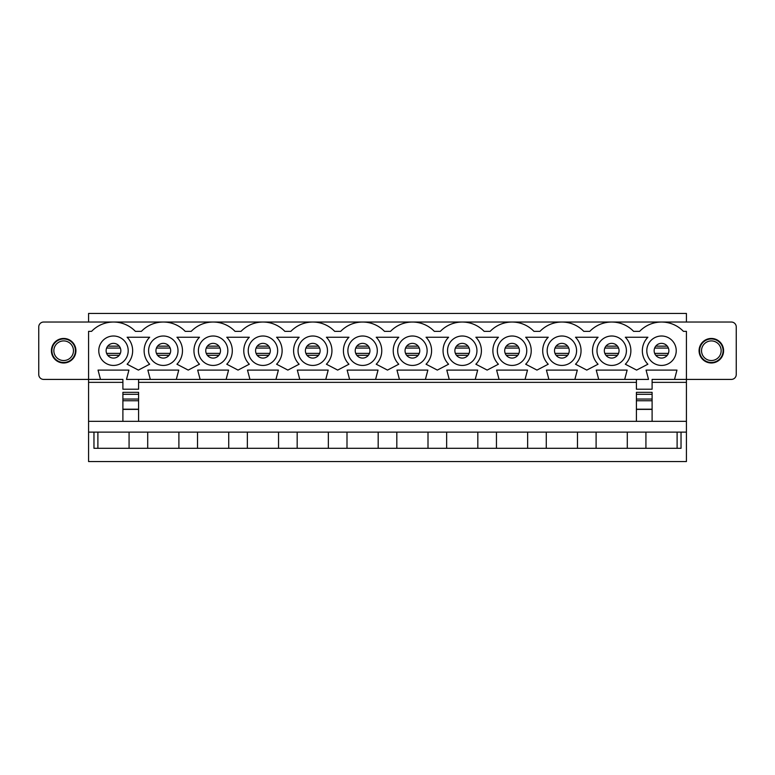 <?xml version="1.0" encoding="UTF-8"?>
<svg xmlns="http://www.w3.org/2000/svg" width="775" height="775" viewBox="0 0 775 775"><rect width="100%" height="100%" fill="white"/><g stroke="black" fill="none" stroke-linecap="round" stroke-linejoin="round"><path stroke-width="1.16" d="M721.147 350.726A9.804 9.804 0 0 1 706.432 359.213A9.804 9.804 0 0 1 706.432 342.23A9.804 9.804 0 0 1 721.147 350.726M711.343 338.956A11.77 11.77 0 0 1 723.104 350.726A11.77 11.77 0 0 1 711.343 362.487A11.77 11.77 0 0 1 699.573 350.726A11.77 11.77 0 0 1 711.343 338.956M73.47 350.726A9.804 9.804 0 0 1 58.755 359.213A9.804 9.804 0 0 1 58.755 342.23A9.804 9.804 0 0 1 73.47 350.726M63.657 338.956A11.77 11.77 0 0 1 75.427 350.726A11.77 11.77 0 0 1 63.657 362.487A11.77 11.77 0 0 1 51.896 350.726A11.77 11.77 0 0 1 63.657 338.956M652.104 394.301L636.411 394.301L636.411 392.334L652.104 392.334L652.104 421.338L138.589 421.338L138.589 392.334L122.896 392.334L122.896 394.301L138.589 394.301M636.411 394.301L636.411 421.338M150.311 379.411L176.303 379.411L178.754 370.092L147.86 370.092L150.311 379.411L126.48 379.411L128.931 370.092L98.038 370.092L100.488 379.411L43.652 379.411A4.902 4.902 0 0 1 38.75 374.509L38.75 326.943A4.902 4.902 0 0 1 43.652 322.032L731.348 322.032A4.902 4.902 0 0 1 736.25 326.943L736.25 374.509A4.902 4.902 0 0 1 731.348 379.411L674.512 379.411L676.962 370.092L646.069 370.092L648.52 379.411L624.689 379.411L627.14 370.092L596.246 370.092L598.697 379.411L624.689 379.411M63.657 362.981A12.255 12.255 0 0 0 75.921 350.726A12.255 12.255 0 0 0 63.657 338.462A12.255 12.255 0 0 0 51.402 350.726A12.255 12.255 0 0 0 63.657 362.981M91.576 331.351L88.573 331.351L88.573 461.542L686.427 461.542L686.427 331.351L683.424 331.351A30.399 30.399 0 0 0 639.617 331.351L633.601 331.351A30.399 30.399 0 0 0 589.794 331.351L583.778 331.351A30.399 30.399 0 0 0 539.972 331.351L533.956 331.351A30.399 30.399 0 0 0 490.149 331.351L484.133 331.351A30.399 30.399 0 0 0 440.326 331.351L434.31 331.351A30.399 30.399 0 0 0 390.513 331.351L384.487 331.351A30.399 30.399 0 0 0 340.69 331.351L334.674 331.351A30.399 30.399 0 0 0 290.867 331.351L284.851 331.351A30.399 30.399 0 0 0 241.044 331.351L235.028 331.351A30.399 30.399 0 0 0 191.222 331.351L185.206 331.351A30.399 30.399 0 0 0 141.399 331.351L135.383 331.351A30.399 30.399 0 0 0 91.576 331.351M100.488 379.411L122.896 379.411L122.896 389.215L138.589 389.215L138.589 379.411M98.774 350.726A14.715 14.715 0 0 1 120.842 337.978A14.715 14.715 0 0 1 120.842 363.465A14.715 14.715 0 0 1 98.774 350.726M113.479 343.364A7.353 7.353 0 0 1 119.854 354.398A7.353 7.353 0 0 1 107.115 354.398A7.353 7.353 0 0 1 113.479 343.364M129.076 448.308L129.076 432.121M147.705 448.308L147.705 432.121M178.899 448.308L178.899 432.121M148.597 350.726A14.715 14.715 0 0 1 170.655 337.978A14.715 14.715 0 0 1 170.655 363.465A14.715 14.715 0 0 1 148.597 350.726M163.302 343.364A7.353 7.353 0 0 1 169.677 354.398A7.353 7.353 0 0 1 156.938 354.398A7.353 7.353 0 0 1 163.302 343.364M197.528 448.308L197.528 432.121M228.722 448.308L228.722 432.121M200.134 379.411L226.116 379.411L228.567 370.092L197.683 370.092L200.134 379.411L176.303 379.411M198.41 350.726A14.715 14.715 0 0 1 220.478 337.978A14.715 14.715 0 0 1 220.478 363.465A14.715 14.715 0 0 1 198.41 350.726M213.125 343.364A7.353 7.353 0 0 1 219.499 354.398A7.353 7.353 0 0 1 206.751 354.398A7.353 7.353 0 0 1 213.125 343.364M247.351 448.308L247.351 432.121M278.545 448.308L278.545 432.121M249.947 379.411L275.939 379.411L278.39 370.092L247.496 370.092L249.947 379.411L226.116 379.411M248.233 350.726A14.715 14.715 0 0 1 270.301 337.978A14.715 14.715 0 0 1 270.301 363.465A14.715 14.715 0 0 1 248.233 350.726M262.948 343.364A7.353 7.353 0 0 1 269.312 354.398A7.353 7.353 0 0 1 256.573 354.398A7.353 7.353 0 0 1 262.948 343.364M297.174 448.308L297.174 432.121M328.358 448.308L328.358 432.121M299.77 379.411L325.762 379.411L328.213 370.092L297.319 370.092L299.77 379.411L275.939 379.411M298.055 350.726A14.715 14.715 0 0 1 320.123 337.978A14.715 14.715 0 0 1 320.123 363.465A14.715 14.715 0 0 1 298.055 350.726M312.771 343.364A7.353 7.353 0 0 1 319.135 354.398A7.353 7.353 0 0 1 306.396 354.398A7.353 7.353 0 0 1 312.771 343.364M346.997 448.308L346.997 432.121M378.181 448.308L378.181 432.121M349.593 379.411L375.584 379.411L378.035 370.092L347.142 370.092L349.593 379.411L325.762 379.411M347.878 350.726A14.715 14.715 0 0 1 369.946 337.978A14.715 14.715 0 0 1 369.946 363.465A14.715 14.715 0 0 1 347.878 350.726M362.593 343.364A7.353 7.353 0 0 1 368.958 354.398A7.353 7.353 0 0 1 356.219 354.398A7.353 7.353 0 0 1 362.593 343.364M396.819 448.308L396.819 432.121M428.003 448.308L428.003 432.121M399.416 379.411L425.407 379.411L427.858 370.092L396.965 370.092L399.416 379.411L375.584 379.411M397.701 350.726A14.715 14.715 0 0 1 419.769 337.978A14.715 14.715 0 0 1 419.769 363.465A14.715 14.715 0 0 1 397.701 350.726M412.407 343.364A7.353 7.353 0 0 1 418.781 354.398A7.353 7.353 0 0 1 406.042 354.398A7.353 7.353 0 0 1 412.407 343.364M446.642 448.308L446.642 432.121M477.826 448.308L477.826 432.121M449.238 379.411L475.23 379.411L477.681 370.092L446.787 370.092L449.238 379.411L425.407 379.411M447.524 350.726A14.715 14.715 0 0 1 469.592 337.978A14.715 14.715 0 0 1 469.592 363.465A14.715 14.715 0 0 1 447.524 350.726M462.229 343.364A7.353 7.353 0 0 1 468.604 354.398A7.353 7.353 0 0 1 455.865 354.398A7.353 7.353 0 0 1 462.229 343.364M496.455 448.308L496.455 432.121M527.649 448.308L527.649 432.121M499.061 379.411L525.053 379.411L527.504 370.092L496.61 370.092L499.061 379.411L475.23 379.411M497.347 350.726A14.715 14.715 0 0 1 519.405 337.978A14.715 14.715 0 0 1 519.405 363.465A14.715 14.715 0 0 1 497.347 350.726M512.052 343.364A7.353 7.353 0 0 1 518.427 354.398A7.353 7.353 0 0 1 505.688 354.398A7.353 7.353 0 0 1 512.052 343.364M546.278 448.308L546.278 432.121M577.472 448.308L577.472 432.121M548.884 379.411L574.866 379.411L577.317 370.092L546.433 370.092L548.884 379.411L525.053 379.411M547.16 350.726A14.715 14.715 0 0 1 569.228 337.978A14.715 14.715 0 0 1 569.228 363.465A14.715 14.715 0 0 1 547.16 350.726M561.875 343.364A7.353 7.353 0 0 1 568.249 354.398A7.353 7.353 0 0 1 555.501 354.398A7.353 7.353 0 0 1 561.875 343.364M596.101 448.308L596.101 432.121M627.295 448.308L627.295 432.121M596.982 350.726A14.715 14.715 0 0 1 619.051 337.978A14.715 14.715 0 0 1 619.051 363.465A14.715 14.715 0 0 1 596.982 350.726M611.698 343.364A7.353 7.353 0 0 1 618.062 354.398A7.353 7.353 0 0 1 605.323 354.398A7.353 7.353 0 0 1 611.698 343.364M93.969 432.121L93.969 448.308L681.031 448.308L681.031 432.121L88.573 432.121M645.924 448.308L645.924 432.121M677.108 448.308L677.108 432.121M711.343 362.981A12.255 12.255 0 0 0 723.598 350.726A12.255 12.255 0 0 0 711.343 338.462A12.255 12.255 0 0 0 699.079 350.726A12.255 12.255 0 0 0 711.343 362.981M674.512 379.411L652.104 379.411L652.104 389.215L636.411 389.215L636.411 379.411M646.805 350.726A14.715 14.715 0 0 1 668.873 337.978A14.715 14.715 0 0 1 668.873 363.465A14.715 14.715 0 0 1 646.805 350.726M661.521 343.364A7.353 7.353 0 0 1 667.885 354.398A7.353 7.353 0 0 1 655.146 354.398A7.353 7.353 0 0 1 661.521 343.364M661.521 322.032L686.427 322.032L686.427 313.458L88.573 313.458L88.573 322.032L113.479 322.032M127.11 364.211L138.396 370.092L149.672 364.211A19.172 19.172 0 0 1 149.672 337.241L127.11 337.241A19.172 19.172 0 0 1 127.11 364.211M176.932 364.211L188.218 370.092L199.495 364.211A19.172 19.172 0 0 1 199.495 337.241L176.932 337.241A19.172 19.172 0 0 1 176.932 364.211M226.755 364.211L238.032 370.092L249.318 364.211A19.172 19.172 0 0 1 249.318 337.241L226.755 337.241A19.172 19.172 0 0 1 226.755 364.211M276.578 364.211L287.854 370.092L299.14 364.211A19.172 19.172 0 0 1 299.14 337.241L276.578 337.241A19.172 19.172 0 0 1 276.578 364.211M326.401 364.211L337.677 370.092L348.953 364.211A19.172 19.172 0 0 1 348.953 337.241L326.401 337.241A19.172 19.172 0 0 1 326.401 364.211M376.224 364.211L387.5 370.092L398.776 364.211A19.172 19.172 0 0 1 398.776 337.241L376.224 337.241A19.172 19.172 0 0 1 376.224 364.211M426.047 364.211L437.323 370.092L448.599 364.211A19.172 19.172 0 0 1 448.599 337.241L426.047 337.241A19.172 19.172 0 0 1 426.047 364.211M475.86 364.211L487.146 370.092L498.422 364.211A19.172 19.172 0 0 1 498.422 337.241L475.86 337.241A19.172 19.172 0 0 1 475.86 364.211M525.683 364.211L536.968 370.092L548.245 364.211A19.172 19.172 0 0 1 548.245 337.241L525.683 337.241A19.172 19.172 0 0 1 525.683 364.211M575.505 364.211L586.782 370.092L598.067 364.211A19.172 19.172 0 0 1 598.067 337.241L575.505 337.241A19.172 19.172 0 0 1 575.505 364.211M625.328 364.211L636.604 370.092L647.89 364.211A19.172 19.172 0 0 1 647.89 337.241L625.328 337.241A19.172 19.172 0 0 1 625.328 364.211M598.697 379.411L574.866 379.411M686.427 421.338L652.104 421.338M686.427 382.356L652.104 382.356M636.411 382.356L138.589 382.356M122.896 382.356L88.573 382.356M138.589 421.338L88.573 421.338M686.427 432.121L681.031 432.121M122.896 394.301L122.896 400.752L138.589 400.752M122.896 400.752L122.896 409.384L138.589 409.384M97.892 448.308L97.892 432.121M122.896 421.338L122.896 409.384M667.285 355.289L655.757 355.289M667.285 346.154L655.757 346.154M617.462 355.289L605.934 355.289M617.462 346.154L605.934 346.154M567.639 355.289L556.111 355.289M567.639 346.154L556.111 346.154M517.816 355.289L506.288 355.289M517.816 346.154L506.288 346.154M467.993 355.289L456.465 355.289M467.993 346.154L456.465 346.154M418.171 355.289L406.652 355.289M418.171 346.154L406.652 346.154M368.348 355.289L356.829 355.289M368.348 346.154L356.829 346.154M318.535 355.289L307.007 355.289M318.535 346.154L307.007 346.154M268.712 355.289L257.184 355.289M268.712 346.154L257.184 346.154M218.889 355.289L207.361 355.289M218.889 346.154L207.361 346.154M169.066 355.289L157.538 355.289M169.066 346.154L157.538 346.154M119.243 355.289L107.715 355.289M119.243 346.154L107.715 346.154M652.104 399.057L636.411 399.057M652.104 400.752L636.411 400.752M122.896 399.057L138.589 399.057M122.896 409.21L138.589 409.21M652.104 409.384L636.411 409.384M652.104 409.21L636.411 409.21M654.662 353.381L668.379 353.381M654.662 348.062L668.379 348.062M604.839 353.381L618.557 353.381M604.839 348.062L618.557 348.062M555.016 353.381L568.734 353.381M555.016 348.062L568.734 348.062M505.193 353.381L518.911 353.381M505.193 348.062L518.911 348.062M455.371 353.381L469.088 353.381M455.371 348.062L469.088 348.062M405.558 353.381L419.265 353.381M405.558 348.062L419.265 348.062M355.735 353.381L369.442 353.381M355.735 348.062L369.442 348.062M305.912 353.381L319.629 353.381M305.912 348.062L319.629 348.062M256.089 353.381L269.807 353.381M256.089 348.062L269.807 348.062M206.266 353.381L219.984 353.381M206.266 348.062L219.984 348.062M156.443 353.381L170.161 353.381M156.443 348.062L170.161 348.062M106.621 353.381L120.338 353.381M106.621 348.062L120.338 348.062"/></g></svg>
